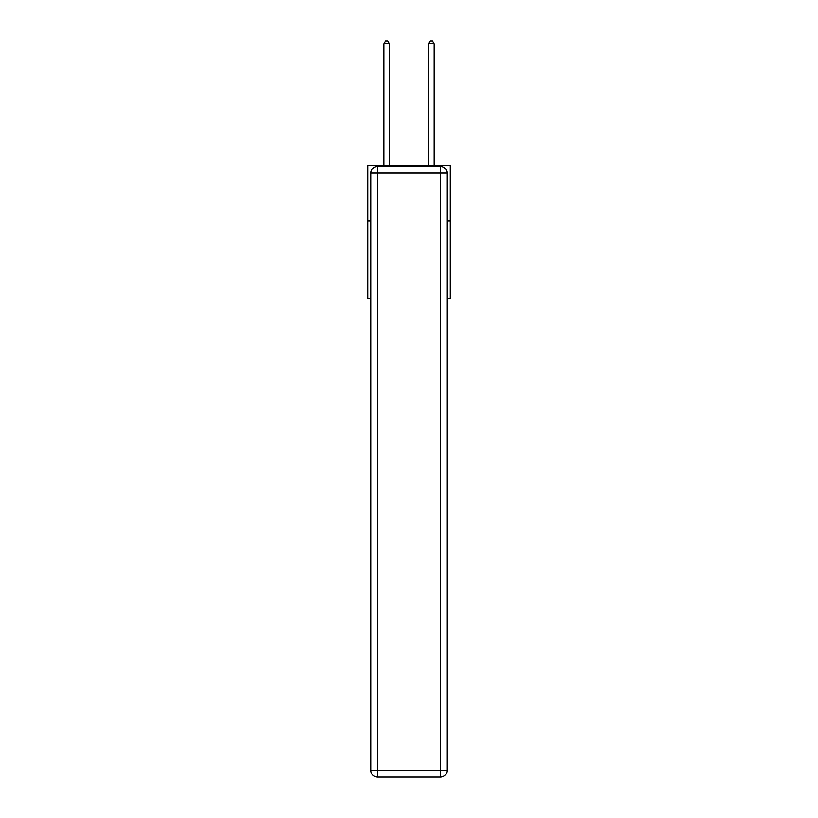 <?xml version="1.0" encoding="UTF-8"?>
<svg xmlns="http://www.w3.org/2000/svg" width="818" height="818" viewBox="0 0 818 818"><rect width="100%" height="100%" fill="white"/><g stroke="black" fill="none" stroke-linecap="round" stroke-linejoin="round"><path stroke-width="1.23" d="M370.912 220.819L367.916 220.819L367.916 165.308L450.084 165.308L450.084 298.539L447.088 298.539M367.916 220.819L367.916 298.539L370.912 298.539M450.084 220.819L447.088 220.819M377.579 166.412L440.421 166.412A6.667 6.667 0 0 1 447.088 173.079L447.088 770.433A6.667 6.667 0 0 1 440.421 777.1L377.579 777.1L377.579 770.433L440.421 770.433L440.421 173.079L377.579 173.079L377.579 770.433L370.912 770.433L370.912 173.079L377.579 173.079L377.579 166.412A6.667 6.667 0 0 0 370.912 173.079A6.667 6.667 0 0 1 377.579 166.412M370.912 770.433A6.667 6.667 0 0 0 377.579 777.1A6.667 6.667 0 0 1 370.912 770.433M389.572 165.308L389.572 43.783L384.02 43.783L384.02 165.308M384.02 43.783L385.687 40.9L387.906 40.9L389.572 43.783M433.98 165.308L433.98 43.783L428.428 43.783L428.428 165.308M428.428 43.783L430.094 40.9L432.313 40.9L433.98 43.783M440.421 777.1A6.667 6.667 0 0 0 447.088 770.433L440.421 770.433L440.421 777.1M447.088 173.079A6.667 6.667 0 0 0 440.421 166.412L440.421 173.079L447.088 173.079"/></g></svg>
